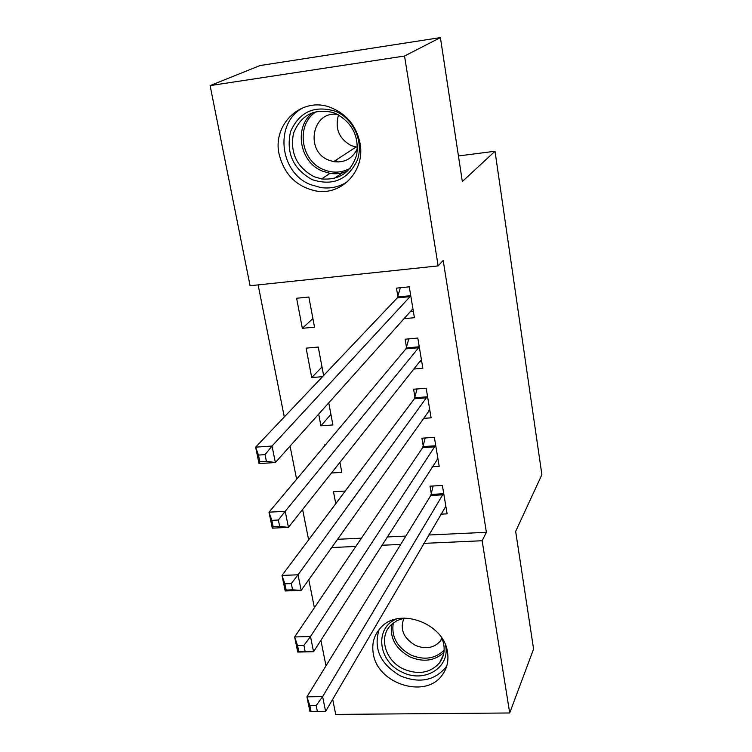 <?xml version="1.0" encoding="UTF-8"?>
<svg xmlns="http://www.w3.org/2000/svg" width="752" height="752" viewBox="0 0 752 752"><rect width="100%" height="100%" fill="white"/><g stroke="black" fill="none" stroke-linecap="round" stroke-linejoin="round"><path stroke-width="1.13" d="M360.029 143.181C365.444 170.554 341.822 195.67 316.254 191.017C296.561 186.853 284.171 174.53 279.095 154.066C272.233 124.099 301.825 96.303 330.316 107.367C346.418 113.796 356.326 125.734 360.029 143.181M447.487 652.125C448.831 660.67 447.12 668.237 442.373 674.817C426.008 699.275 377.523 684.16 373.302 653.723C371.563 643.383 374.148 634.585 381.057 627.328C399.368 606.855 443.934 623.258 447.487 652.125M258.133 284.886L284.284 416.975M290.056 446.105L296.617 479.25M302.605 509.48L308.63 539.889M250.087 285.741L210.118 85.606L404.538 56.024L438.143 265.907L250.087 285.741M404.538 56.024L440.399 37.6L260.013 65.556L210.118 85.606M440.399 37.6L462.339 181.533L495.013 151.246L541.882 474.691L515.665 531.42L533.591 649.023L509.706 712.981L335.693 714.4L332.675 699.294M325.992 665.84L320.888 640.281M314.392 607.738L308.781 579.66M495.013 151.246L458.438 155.955M321.997 366.948L311.723 377.57L322.533 376.667M311.723 377.57L306.12 348.138L318.256 347.039L323.614 375.53M413.835 369.044L422.85 368.292L417.802 338.071L405.121 339.208L406.503 347.377M331.5 472.999L341.812 472.359L339.932 462.348M324.714 445.729L324.544 444.846L325.513 444.78M432.118 466.776L439.196 466.334L434.365 437.354L421.9 438.2L423.226 446.03M337.413 539.306L361.439 538.178M387.12 536.966L405.826 536.082M428.574 535.02L486.384 532.294L443.191 260.446L438.143 265.907M440.738 514.18L447.12 513.851L442.383 485.463L430.022 486.168L431.328 493.848M335.759 503.68L333.484 491.742L345.215 491.065M423.169 418.403L431.103 417.83L426.168 388.229L413.6 389.226L414.954 397.225M330.918 414.371L320.916 425.82L332.901 424.946L328.746 402.846M320.916 425.82L318.688 414.089M404.021 318.688L414.408 317.701L409.267 286.832L396.464 288.129L397.883 296.467M302.342 328.314L314.524 327.158L308.856 297.021L296.617 298.262L302.342 328.314L312.907 318.557M486.384 532.294L482.135 540.735L509.706 712.981M331.566 547.55L355.837 546.45M381.79 545.275L400.694 544.42M423.696 543.376L482.135 540.735M316.16 705.545L309.862 705.611L311.074 711.533L317.372 711.477L316.16 705.545L322.627 696.634L325.607 711.411L309.956 711.542L306.929 696.831L322.627 696.634L443.671 493.152M445.851 506.228L325.607 711.411L317.372 711.477M309.862 705.611L306.929 696.831L430.802 495.493L433.124 485.989M311.074 711.533L309.956 711.542M437.081 459.03L437.965 458.974M303.902 645.395L297.538 645.545L298.788 651.627L305.143 651.486L303.902 645.395L310.491 636.549L313.556 651.721L297.736 652.069L294.634 636.953L310.491 636.549L435.671 445.203M437.899 458.551L313.556 651.721L305.143 651.486M297.538 645.545L294.634 636.953L422.68 447.628L425.181 437.974M298.788 651.627L297.736 652.069M428.48 410.921L429.937 410.808M291.315 583.571L284.876 583.815L286.155 590.066L292.584 589.831L291.315 583.571L298.027 574.791L301.176 590.395L285.187 590.969L281.991 575.43L298.027 574.791L427.512 396.248M429.777 409.878L301.176 590.395L292.584 589.831M284.876 583.815L281.991 575.43L414.39 398.767L417.078 388.953M286.155 590.066L285.187 590.969M445.541 645.207C450.57 667.522 424.203 683.549 402.311 672.222C378.115 661.863 374.082 627.892 396.511 619.009M404.266 618.078L396.849 620.663L390.824 625.147C378.265 637.217 385.428 661.074 403.758 669.139C418.422 675.061 430.341 672.974 439.525 662.86C444.742 655.584 445.532 647.359 441.903 638.175M403.946 618.144C399.707 629.283 403.561 638.373 415.499 645.423C425.613 649.493 433.885 648.064 440.324 641.146L442.026 638.476M379.196 629.377C373.161 648.656 380.324 664.204 400.666 676.01C419.071 683.446 433.96 680.748 445.334 667.926L446.867 665.642M335.608 111.324C353.76 118.882 363.921 142.025 357.303 160.223C347.913 179.756 332.901 186.242 312.277 179.69C293.13 169.031 285.882 152.994 290.545 131.581C299.475 111.728 314.496 104.97 335.608 111.324M313.951 176.664L321.621 178.938C339.462 180.339 351.156 172.264 356.711 154.705C359.174 136.084 352.115 122.332 335.533 113.458L332.863 112.452C313.725 108.316 300.593 115.329 293.449 133.508C289.924 152.853 296.758 167.235 313.951 176.664M357.529 147.307L351.344 145.672C338.992 138.8 334.725 128.536 338.522 114.906M337.582 114.407C312.136 110.412 304.663 151.218 328.765 160.167L333.606 161.652C344.679 163.015 352.641 158.597 357.501 148.379M303.846 107.357C273.982 121.909 279.001 172.65 310.585 184.644L320.86 187.586C330.617 188.912 339.547 186.91 347.64 181.561M335.533 160.392L338.203 162.018M419.55 361.825L421.74 361.646M278.362 520.017L271.848 520.356L273.173 526.785L279.669 526.456L278.362 520.017L285.215 511.313L288.448 527.349L272.28 528.167L269 512.187L285.215 511.313L418.61 347.744L419.174 346.258M421.496 360.18L420.716 360.358L288.448 527.349L279.669 526.456M271.848 520.356L269 512.187L405.93 348.862L408.825 338.879M273.173 526.785L272.28 528.167M410.235 311.732L413.365 311.431M265.042 454.65L258.462 455.092L259.816 461.7L266.396 461.267L265.042 454.65L272.036 446.03L275.364 462.527L259.017 463.589L255.642 447.158L272.036 446.03L410.075 296.626L410.658 295.198M413.027 309.41L412.256 309.486L275.364 462.527L266.396 461.267M258.462 455.092L255.642 447.158L397.282 297.895L400.412 287.725M259.816 461.7L259.017 463.589M443.154 494.807L430.802 495.493M443.539 493.726L431.197 494.412M435.145 446.801L422.68 447.628M435.54 445.767L423.085 446.594M426.967 397.799L414.39 398.767M427.371 396.793L414.813 397.761M443.915 652.407C434.694 660.952 423.414 662.474 410.084 656.957C395.966 649.202 389.799 638.354 391.576 624.404M393.287 622.947C391.181 636.643 397.084 647.35 411.006 655.048C424.213 660.463 435.258 658.827 444.131 650.142M347.734 170.958C342.113 173.533 336.2 174.332 329.978 173.345L322.42 171.118C299.324 162.253 293.421 126.392 313.217 112.386M316.714 111.446C295.545 123.76 300.198 160.702 323.557 169.595C332.826 173.364 341.699 172.922 350.188 168.298M418.61 347.744L405.93 348.862M419.033 346.794L406.362 347.913M410.075 296.626L397.282 297.895M410.517 295.715L397.733 296.984M440.324 641.146L441.838 638.072M443.464 654.654L439.525 662.86M333.606 161.652L355.987 147.082M347.903 170.789C342.235 173.43 336.257 174.285 329.978 173.345L321.621 178.938M334.17 178.468L342.508 172.753"/></g></svg>
